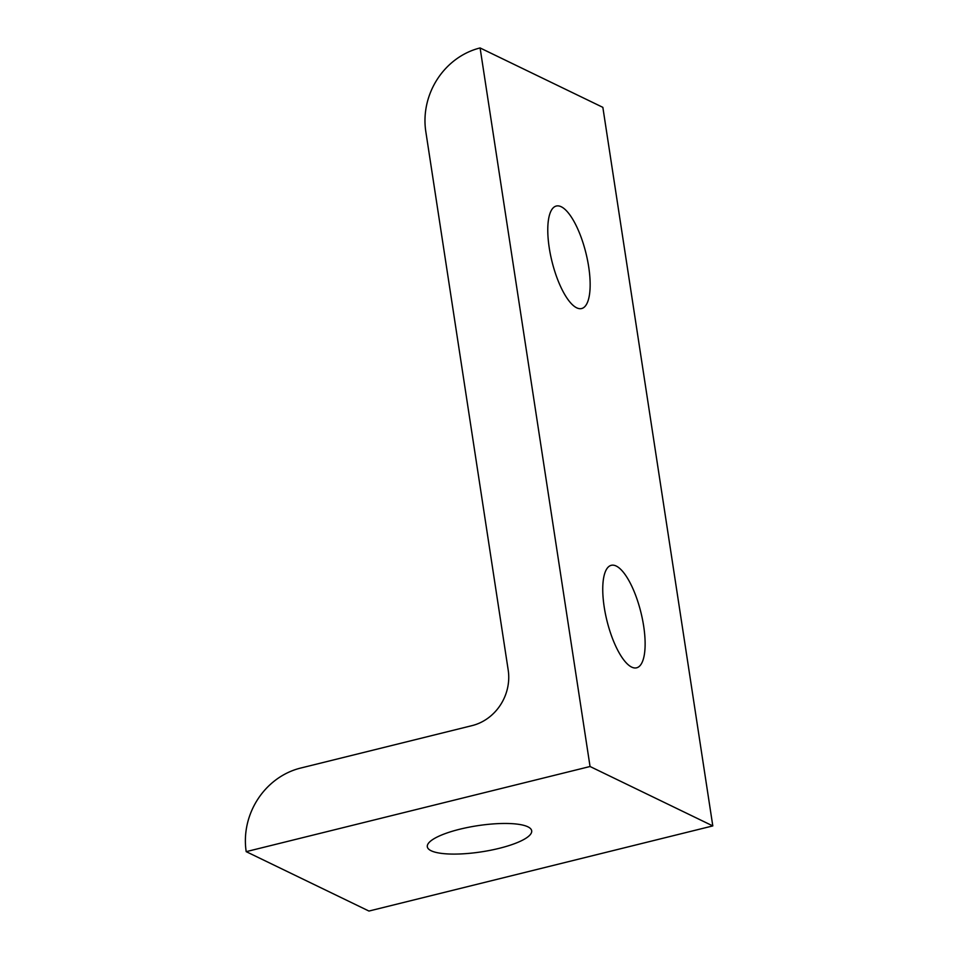<?xml version="1.0" encoding="UTF-8"?>
<svg xmlns="http://www.w3.org/2000/svg" width="959" height="959" viewBox="0 0 959 959"><rect width="100%" height="100%" fill="white"/><g stroke="black" fill="none" stroke-linecap="round" stroke-linejoin="round"><path stroke-width="1.44" d="M588.694 266.842A52.793 17.478 -103.9 0 1 581.645 308.534A52.793 17.478 -103.9 0 1 549.231 247.746A52.793 17.478 -103.9 0 1 556.268 206.041A52.793 17.478 -103.9 0 1 588.694 266.842M643.669 626.119A52.793 17.478 -103.9 0 1 636.632 667.812A52.793 17.478 -103.9 0 1 604.206 607.023A52.793 17.478 -103.9 0 1 611.255 565.319A52.793 17.478 -103.9 0 1 643.669 626.119M527.858 826.802A52.793 13.222 -8.7 0 1 531.682 830.794A52.793 13.222 -8.7 0 1 490.528 850.261A52.793 13.222 -8.7 0 1 431.142 850.753A52.793 13.222 -8.7 0 1 427.318 846.761A52.793 13.222 -8.7 0 1 468.471 827.293A52.793 13.222 -8.7 0 1 527.858 826.802M246.199 851.652A70.582 64.205 115.8 0 1 300.503 768.099L472.092 725.615A46.931 42.687 -64.2 0 0 508.198 670.053L425.796 131.503A70.582 64.205 115.8 0 1 480.099 47.95L590.049 766.505L246.199 851.652L368.951 911.05L712.801 825.915L590.049 766.505M712.801 825.915L602.851 107.348L480.099 47.95"/></g></svg>
